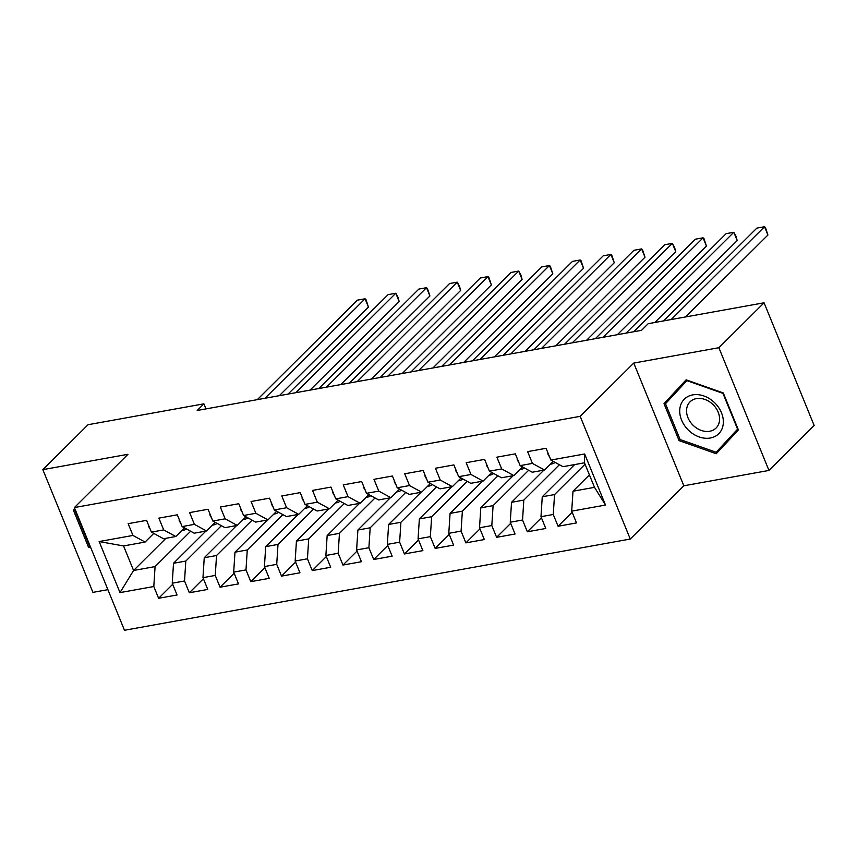 <?xml version="1.0" encoding="UTF-8"?>
<svg xmlns="http://www.w3.org/2000/svg" width="857" height="857" viewBox="0 0 857 857"><rect width="100%" height="100%" fill="white"/><g stroke="black" fill="none" stroke-linecap="round" stroke-linejoin="round"><path stroke-width="1.29" d="M768.954 470.439L718.873 347.717L633.752 363.079L683.832 485.79L768.954 470.439L814.15 425.5L764.069 302.789L648.224 323.678L641.529 330.341L197.196 410.482L203.891 403.829L88.046 424.718L42.85 469.647L92.931 592.369L107.907 589.659M683.832 485.79L630.27 539.042L124.479 630.27L74.398 507.558L580.189 416.331L630.27 539.042M165.958 538.292L133.574 570.483L120.001 592.616L153.799 586.52L158.609 598.293L177.045 594.972L172.236 583.199L184.534 580.982L189.333 592.755L207.769 589.434L202.97 577.65L215.257 575.443L220.067 587.216L238.503 583.885L233.693 572.112L245.991 569.894L250.79 581.667L269.227 578.346L264.427 566.573L276.715 564.356L281.525 576.129L299.961 572.797L295.151 561.024L307.438 558.807L312.248 570.591L330.684 567.259L325.885 555.486L338.172 553.268L342.971 565.042L361.418 561.721L356.608 549.948L368.896 547.73L373.706 559.503L392.142 556.172L387.332 544.399L399.63 542.181L404.429 553.954L422.865 550.633L418.066 538.86L430.353 536.643L435.163 548.416L453.599 545.095L448.789 533.322L461.087 531.104L465.887 542.877L484.323 539.546L479.524 527.773L491.811 525.555L496.621 537.328L515.057 534.007L510.247 522.234L522.545 520.017L527.344 531.79L545.78 528.469L540.981 516.685L553.268 514.479L558.078 526.252L576.515 522.92L571.705 511.147L572.99 491.222L594.501 487.344L584.485 462.801L562.974 466.679L550.858 460.07L584.667 453.974L605.503 505.052L571.705 511.147M120.001 592.616L99.155 541.549L132.953 535.443L145.069 542.053L153.767 533.418M550.858 460.07L546.059 448.297L527.623 451.628L532.422 463.401L520.135 465.619L515.325 453.846L496.889 457.167L501.699 468.94L489.411 471.157L484.601 459.384L466.165 462.705L470.964 474.478L458.677 476.696L453.878 464.923L435.431 468.254L440.241 480.027L427.954 482.245L423.144 470.472L404.708 473.792L409.517 485.565L397.22 487.783L392.42 476.01L373.984 479.331L378.783 491.104L366.496 493.321L361.686 481.548L343.25 484.88L348.06 496.653L335.762 498.87L330.963 487.097L312.526 490.418L317.326 502.191L305.038 504.409L300.229 492.636L281.792 495.967L286.602 507.74L274.304 509.958L269.505 498.174L251.069 501.506L255.868 513.279L243.581 515.496L238.771 503.723L220.335 507.044L225.145 518.817L212.847 521.035L208.047 509.262L189.611 512.593L194.41 524.366L182.123 526.584L177.313 514.811L158.877 518.131L163.687 529.905L151.4 532.122L146.59 520.349L128.154 523.67L132.953 535.443M585.063 464.215L554.554 494.553L542.256 496.771L574.64 464.58M553.268 514.479L554.554 494.553M540.981 516.685L542.256 496.771M584.667 453.974L584.485 462.801M559.396 464.73L523.82 500.092L511.533 502.309L543.916 470.118M522.545 520.017L523.82 500.092M510.247 522.234L511.533 502.309M532.422 463.401L544.538 470.011L553.226 461.366M544.538 470.011L532.24 472.228L520.135 465.619M528.662 470.268L493.096 505.63L480.809 507.847L513.182 475.667M491.811 525.555L493.096 505.63M479.524 527.773L480.809 507.847M501.699 468.94L513.804 475.549L522.502 466.904M513.804 475.549L501.516 477.767L489.411 471.157M497.938 475.817L462.362 511.179L450.075 513.397L482.459 481.206M461.087 531.104L462.362 511.179M448.789 533.322L450.075 513.397M470.964 474.478L483.08 481.088L491.779 472.453M483.08 481.088L470.793 483.305L458.677 476.696M467.215 481.355L431.639 516.717L419.352 518.935L451.725 486.744M430.353 536.643L431.639 516.717M418.066 538.86L419.352 518.935M440.241 480.027L452.346 486.637L461.045 477.992M452.346 486.637L440.059 488.854L427.954 482.245M436.481 486.894L400.915 522.267L388.617 524.473L421.001 492.293M399.63 542.181L400.915 522.267M387.332 544.399L388.617 524.473M409.517 485.565L421.623 492.175L430.321 483.53M421.623 492.175L409.335 494.393L397.22 487.783M405.757 492.443L370.181 527.805L357.894 530.022L390.267 497.831M368.896 547.73L370.181 527.805M356.608 549.948L357.894 530.022M378.783 491.104L390.899 497.713L399.587 489.079M390.899 497.713L378.601 499.931L366.496 493.321M375.023 497.981L339.458 533.343L327.16 535.561L359.544 503.37M338.172 553.268L339.458 533.343M325.885 555.486L327.16 535.561M348.06 496.653L360.165 503.263L368.864 494.618M360.165 503.263L347.878 505.48L335.762 498.87M344.3 503.53L308.724 538.892L296.436 541.11L328.809 508.919M307.438 558.807L308.724 538.892M295.151 561.024L296.436 541.11M317.326 502.191L329.442 508.801L338.129 500.156M329.442 508.801L317.144 511.018L305.038 504.409M313.566 509.069L278 544.431L265.702 546.648L298.086 514.457M276.715 564.356L278 544.431M264.427 566.573L265.702 546.648M286.602 507.74L298.707 514.35L307.406 505.705M298.707 514.35L286.42 516.567L274.304 509.958M282.842 514.607L247.266 549.969L234.979 552.187L267.352 519.995M245.991 569.894L247.266 549.969M233.693 572.112L234.979 552.187M255.868 513.279L267.984 519.888L276.672 511.243M267.984 519.888L255.686 522.106L243.581 515.496M252.108 520.156L216.542 555.518L204.245 557.736L236.628 525.545M215.257 575.443L216.542 555.518M202.97 577.65L204.245 557.736M225.145 518.817L237.25 525.427L245.948 516.792M237.25 525.427L224.963 527.644L212.847 521.035M221.385 525.695L185.808 561.056L173.521 563.274L205.905 531.083M184.534 580.982L185.808 561.056M172.236 583.199L173.521 563.274M194.41 524.366L206.526 530.976L215.214 522.331M206.526 530.976L194.228 533.193L182.123 526.584M190.65 531.233L155.085 566.595L133.574 570.483L123.558 545.941L145.069 542.053M153.799 586.52L155.085 566.595M163.687 529.905L175.792 536.514L184.491 527.869M175.792 536.514L163.505 538.732L151.4 532.122M718.873 347.717L764.069 302.789M74.398 507.558L127.972 454.296L42.85 469.647M633.752 363.079L580.189 416.331M205.969 408.896L203.891 403.829M589.412 474.896L572.99 491.222M99.155 541.549L123.558 545.941M594.501 487.344L605.503 505.052M95.673 486.401L93.027 489.036M74.838 508.63L73.413 510.172L88.485 547.13L90.896 547.977M664.004 403.647L679.087 440.605L716.281 453.739L738.391 429.914L723.308 392.956L686.114 379.822L664.004 403.647L671.042 396.662L671.352 397.423M158.609 598.293L172.685 584.303M189.333 592.755L203.42 578.754M220.067 587.216L234.143 573.215M250.79 581.667L264.877 567.666M281.525 576.129L295.601 562.128M312.248 570.591L326.324 556.589M342.971 565.042L357.058 551.04M373.706 559.503L387.782 545.502M404.429 553.954L418.516 539.964M435.163 548.416L449.239 534.414M465.887 542.877L479.974 528.876M496.621 537.328L510.697 523.338M527.344 531.79L541.431 517.789M558.078 526.252L572.155 512.25M89.556 546.07L88.485 547.13M74.87 508.715L73.413 510.172M722.108 446.326L722.901 446.604M686.532 379.972L671.042 396.662M738.091 429.175L716.152 452.26L680.115 439.534L679.087 440.605M148.486 524.998L148.432 525.973A9.941 5.517 79.8 0 0 150.029 528.758M181.695 530.654A28.699 15.908 79.8 0 0 182.67 530.537A28.699 15.908 79.8 0 0 186.419 528.93M279.328 395.666L368.446 307.074L365.061 298.782L265.006 398.248M368.446 307.074L365.95 299.522L365.061 298.782L357.38 300.164L257.325 399.641M179.209 519.449L179.167 520.424A9.941 5.517 79.8 0 0 180.752 523.22M212.418 525.105A28.699 15.908 79.8 0 0 213.393 524.987A28.699 15.908 79.8 0 0 217.153 523.381M310.063 390.128L399.169 301.535L395.795 293.244L295.74 392.71M399.169 301.535L398.034 297.293L395.795 293.244L388.103 294.626L288.048 394.091M209.944 513.911L209.89 514.886A9.941 5.517 79.8 0 0 211.475 517.682M243.152 519.567A28.699 15.908 79.8 0 0 244.116 519.449A28.699 15.908 79.8 0 0 247.877 517.842M340.786 384.579L429.903 295.986L426.518 287.695L326.463 387.171M429.903 295.986L427.407 288.434L426.518 287.695L418.837 289.088L318.783 388.553M90.21 546.305L89.514 546.059L74.902 510.247L75.32 509.797M714.438 402.554A24.392 18.961 -134.8 0 0 683.929 399.576A24.392 18.961 -134.8 0 0 688.632 430.353A24.392 18.961 -134.8 0 0 719.141 433.321A24.392 18.961 -134.8 0 0 714.438 402.554M712.831 404.408A18.468 14.355 -134.8 0 0 690.046 401.837A18.468 14.355 -134.8 0 0 693.292 425.458A18.468 14.355 -134.8 0 0 716.077 428.029A18.468 14.355 -134.8 0 0 712.831 404.408M680.115 439.534L665.493 403.733L686.918 380.637L722.954 393.363L737.577 429.175L716.152 452.26M240.667 508.372L240.624 509.347A9.941 5.517 79.8 0 0 242.21 512.132M273.876 514.029A28.699 15.908 79.8 0 0 274.851 513.9A28.699 15.908 79.8 0 0 278.611 512.304M371.51 379.04L460.627 290.448L457.242 282.157L357.187 381.622M460.627 290.448L459.491 286.217L457.242 282.157L449.561 283.538L349.506 383.004M271.401 502.823L271.348 503.798A9.941 5.517 79.8 0 0 272.933 506.594M304.61 508.48A28.699 15.908 79.8 0 0 305.574 508.362A28.699 15.908 79.8 0 0 309.334 506.755M402.244 373.502L491.361 284.91L487.976 276.618L387.921 376.084M491.361 284.91L488.865 277.357L487.976 276.618L480.295 278L380.24 377.466M302.125 497.285L302.082 498.26A9.941 5.517 79.8 0 0 303.667 501.056M335.333 502.941A28.699 15.908 79.8 0 0 336.308 502.823A28.699 15.908 79.8 0 0 340.068 501.216M432.967 367.953L522.084 279.361L518.699 271.069L418.645 370.535M522.084 279.361L520.949 275.129L518.699 271.069L511.018 272.451L410.964 371.927M332.859 491.736L332.805 492.721A9.941 5.517 79.8 0 0 334.391 495.507M366.068 497.403A28.699 15.908 79.8 0 0 367.032 497.274A28.699 15.908 79.8 0 0 370.792 495.667M463.701 362.415L552.819 273.822L549.433 265.531L449.379 364.996M552.819 273.822L550.323 266.27L549.433 265.531L541.753 266.913L441.698 366.378M363.582 486.198L363.539 487.172A9.941 5.517 79.8 0 0 365.125 489.968M396.791 491.854A28.699 15.908 79.8 0 0 397.766 491.736A28.699 15.908 79.8 0 0 401.515 490.129M494.425 356.876L583.542 268.273L580.157 259.982L480.102 359.458M583.542 268.273L581.046 260.721L580.157 259.982L572.476 261.374L472.421 360.84M394.316 480.659L394.263 481.634A9.941 5.517 79.8 0 0 395.848 484.419M427.525 486.315A28.699 15.908 79.8 0 0 428.489 486.198A28.699 15.908 79.8 0 0 432.249 484.591M525.159 351.327L614.276 262.735L610.891 254.443L510.836 353.909M614.276 262.735L611.78 255.182L610.891 254.443L603.21 255.825L503.155 355.301M425.04 475.11L424.997 476.096A9.941 5.517 79.8 0 0 426.582 478.881M458.249 480.766A28.699 15.908 79.8 0 0 459.223 480.648A28.699 15.908 79.8 0 0 462.973 479.042M555.882 345.789L645 257.196L641.614 248.905L541.56 348.37M645 257.196L642.504 249.644L641.614 248.905L633.934 250.287L533.879 349.752M455.774 469.572L455.72 470.547A9.941 5.517 79.8 0 0 457.306 473.343M488.972 475.228A28.699 15.908 79.8 0 0 489.947 475.11A28.699 15.908 79.8 0 0 493.707 473.503M586.617 340.24L675.734 251.647L672.349 243.356L572.294 342.832M675.734 251.647L674.588 247.416L672.349 243.356L664.668 244.748L564.602 344.214M486.497 464.033L486.444 465.008A9.941 5.517 79.8 0 0 488.04 467.793M519.706 469.69A28.699 15.908 79.8 0 0 520.681 469.572A28.699 15.908 79.8 0 0 524.43 467.965M617.34 334.701L706.457 246.109L703.072 237.817L603.017 337.283M706.457 246.109L703.961 238.557L703.072 237.817L695.391 239.199L595.336 338.676M517.221 458.484L517.178 459.459A9.941 5.517 79.8 0 0 518.764 462.255M550.43 464.14A28.699 15.908 79.8 0 0 551.405 464.023A28.699 15.908 79.8 0 0 555.165 462.416M654.769 322.5L737.181 240.571L733.806 232.279L633.752 331.745M737.181 240.571L736.045 236.328L733.806 232.279L726.115 233.661L626.06 333.127M547.955 452.946L547.902 453.921A9.941 5.517 79.8 0 0 549.487 456.717M685.493 316.961L767.915 235.022L764.53 226.73L671.17 319.543M767.915 235.022L765.419 227.469L764.53 226.73L756.849 228.123L663.489 320.925M181.63 530.719L182.67 530.537M212.354 525.18L213.393 524.987M243.077 519.631L244.116 519.449M273.812 514.093L274.851 513.9M304.535 508.555L305.574 508.362M335.269 503.005L336.308 502.823M365.993 497.467L367.032 497.274M396.727 491.929L397.766 491.736M427.45 486.38L428.489 486.198M458.184 480.841L459.223 480.648M488.908 475.292L489.947 475.11M519.642 469.754L520.681 469.572M550.365 464.215L551.405 464.023"/></g></svg>

